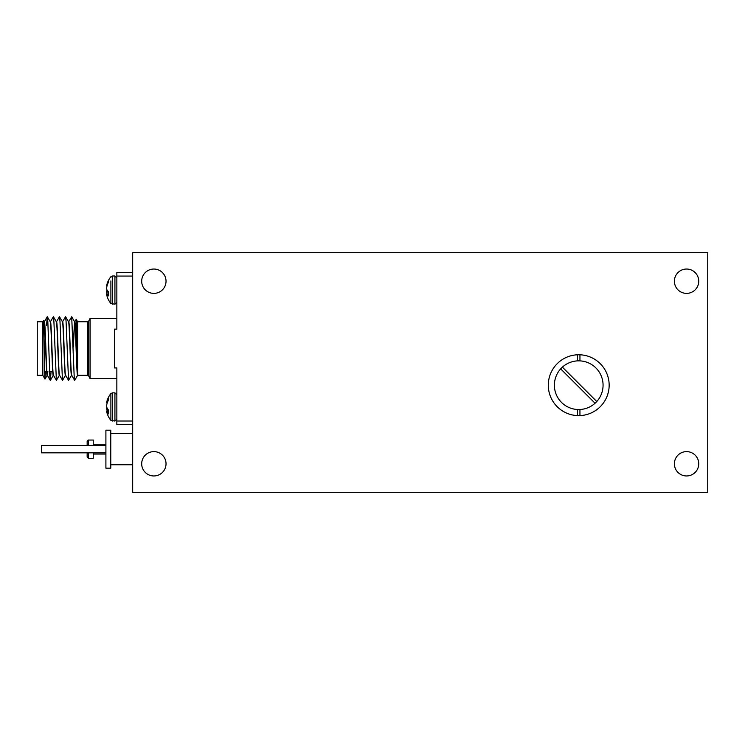 <?xml version="1.0" encoding="UTF-8"?>
<svg xmlns="http://www.w3.org/2000/svg" width="745" height="745" viewBox="0 0 745 745"><rect width="100%" height="100%" fill="white"/><g stroke="black" fill="none" stroke-linecap="round" stroke-linejoin="round"><path stroke-width="1.12" d="M73.112 346.751L74.565 321.756C75.58 320.108 76.595 376.97 77.601 375.322L87.621 375.322A1.22 1.22 0 0 1 88.711 375.992L90.08 378.73L116.853 378.73M74.565 321.756L74.798 321.756C75.739 320.005 76.716 370.004 77.629 374.707L77.629 321.756L87.621 321.756A1.22 1.22 0 0 0 88.711 321.086L90.08 318.348L90.08 378.73M42.847 375.322L37.25 375.322L37.25 321.756L42.847 321.756L42.847 375.322L45.007 379.056C44.523 380.434 44.02 318.348 43.489 320.657L44.197 321.812M42.847 321.756L43.489 320.657M52.746 371.662L49.608 371.662M46.656 371.662L44.681 371.662M132.684 272.465L116.853 272.465L116.853 329.141L114.423 329.141L114.423 367.937L116.853 367.937L116.853 421.018L132.684 421.018M90.08 318.348L116.853 318.348M47.41 375.322C46.395 376.989 45.389 320.089 44.374 321.756L44.16 321.756C45.138 320.108 46.153 376.97 47.168 375.322L47.922 371.662M50.213 321.756C51.228 320.108 52.243 376.97 53.258 375.322L53.463 375.322M50.25 321.756L50.455 321.756C51.47 320.089 52.485 376.989 53.5 375.322M56.303 321.756C57.318 320.108 58.334 376.97 59.349 375.322L59.553 375.322M56.331 321.756L56.545 321.756C57.561 320.089 58.566 376.989 59.591 375.322L62.561 380.332L65.495 375.257M62.384 321.756C63.409 320.108 64.424 376.97 65.43 375.322L65.635 375.322C64.657 376.989 63.642 320.089 62.627 321.756L62.422 321.756M71.762 375.322C70.738 376.989 69.732 320.089 68.717 321.756L68.503 321.756C69.49 320.108 70.505 376.97 71.52 375.322L71.725 375.322M47.289 375.117L47.68 371.662M73.215 350.513L73.234 350.001M73.327 347.077L74.677 321.952M46.572 325.416L47.233 316.746L47.801 320.965L49.831 376.113L50.39 380.332L51.06 371.662M50.39 321.821L53.323 316.746L53.882 320.965L56.369 380.332L59.414 375.257M56.48 321.821L59.404 316.746L59.973 320.965L62.45 380.332M62.561 321.821L65.495 316.746L66.054 320.965L68.54 380.332L71.585 375.257M68.652 321.821L71.697 316.746L74.174 376.113L74.705 380.369L77.629 375.303M45.361 371.662L45.007 379.056L47.233 375.266M74.733 321.821L76.214 319.316L77.629 374.707M132.684 424.613L116.853 424.613L116.853 421.018M116.853 276.06L132.684 276.06M153.861 451.619A12.171 12.171 0 0 0 141.69 463.79A12.171 12.171 0 0 0 153.861 475.962A12.171 12.171 0 0 0 166.033 463.79A12.171 12.171 0 0 0 153.861 451.619M112.393 421.083L112.393 392.848L110.893 393.556L110.893 420.376L114.926 421.083L116.853 419.156M107.373 402.458L106.665 402.393A21.158 12.339 6.2 0 1 106.796 401.76A21.158 12.339 6.2 0 1 106.926 401.285L106.973 401.145A21.279 18.048 9.5 0 1 108.602 397.56L108.602 399.888A21.279 18.048 170.5 0 0 106.973 403.632L106.926 403.809A21.158 20.804 151.2 0 0 106.665 405.708L106.665 406.072A21.158 17.079 8.5 0 0 106.926 407.645L106.973 407.776A21.279 11.128 5.9 0 0 108.602 410.16L108.602 413.931A21.279 11.128 174.1 0 1 106.973 411.799L106.926 411.734A21.158 3.353 174.9 0 1 106.665 411.454L106.665 411.538A21.158 12.339 173.8 0 0 106.796 412.171A21.288 21.288 0 0 0 110.893 420.376M107.336 411.38A21.279 18.048 9.5 0 1 106.973 410.299L106.926 410.123A21.158 20.804 28.8 0 1 106.665 408.223L106.665 407.86A21.158 17.079 171.5 0 1 106.796 406.966M110.893 302.498L110.893 299.285M110.893 280.94L110.893 303.513L114.926 304.23L116.853 302.302M112.393 304.23L112.393 275.995L110.893 276.702L110.893 277.727M106.665 285.884L106.665 285.735A21.158 14.9 7.1 0 1 106.926 284.394L106.973 284.236A21.279 19.584 12.9 0 1 107.056 283.966A21.279 19.584 12.9 0 1 108.602 280.316L108.602 282.02A21.279 19.584 167.1 0 0 106.973 286.052L106.926 286.238A21.158 21.074 90.3 0 0 106.665 288.157L106.665 288.501A21.158 14.909 7.1 0 0 106.926 289.88L106.973 289.991A21.279 8.121 5.4 0 0 108.602 291.77L108.602 295.867A21.279 8.121 174.6 0 1 106.973 294.349L106.665 294.489A21.158 14.9 172.9 0 0 106.926 295.83L106.973 295.979A21.279 19.584 167.1 0 0 107.056 296.259A21.288 21.288 0 0 0 110.893 303.513M107.01 294.312A21.279 19.584 12.9 0 1 106.973 294.173L106.926 293.986A21.158 21.074 89.7 0 1 106.665 292.059L106.665 291.723A21.158 14.909 172.9 0 1 106.926 290.345L106.973 290.233A21.279 8.121 174.6 0 1 107.056 290.112M579.945 360.878A24.343 24.343 0 0 0 554.382 385.193A24.343 24.343 0 0 0 579.945 409.508A24.343 24.343 0 0 0 603.068 385.193A24.343 24.343 0 0 0 579.945 360.878L579.945 354.788A30.433 30.433 0 0 1 609.159 385.193A30.433 30.433 0 0 1 577.505 415.598A30.433 30.433 0 0 1 548.292 385.193A30.433 30.433 0 0 1 579.945 354.788M698.745 463.79A12.171 12.171 0 0 0 686.564 451.619A12.171 12.171 0 0 0 674.393 463.79A12.171 12.171 0 0 0 686.564 475.962A12.171 12.171 0 0 0 698.745 463.79M166.033 281.21A12.171 12.171 0 0 0 153.861 269.038A12.171 12.171 0 0 0 141.69 281.21A12.171 12.171 0 0 0 153.861 293.381A12.171 12.171 0 0 0 166.033 281.21M698.745 281.21A12.171 12.171 0 0 0 686.564 269.038A12.171 12.171 0 0 0 674.393 281.21A12.171 12.171 0 0 0 686.564 293.381A12.171 12.171 0 0 0 698.745 281.21M110.772 468.167L110.772 430.191L105.902 430.191L105.902 468.167L110.772 468.167M88.376 452.83L88.376 458.305L93.246 458.305L93.246 452.83M87.156 452.83L87.156 457.085L88.376 458.305M105.902 452.83L41.385 452.83L41.385 445.529L105.902 445.529M87.156 445.529L87.156 441.263L88.376 440.044L93.246 440.044L93.246 445.529M88.376 440.044L88.376 445.529M132.684 252.695L132.684 492.305L707.75 492.305L707.75 252.695L132.684 252.695M560.668 368.859L595.059 403.241M577.505 409.508L577.505 415.598M577.505 354.788L577.505 360.878M579.945 415.598L579.945 409.508M596.773 401.518L562.391 367.136M116.853 403.874L116.853 414.183M106.656 411.445L108.602 411.268L106.665 411.538M88.711 321.086L88.711 375.992M87.621 375.322L87.621 321.756M112.393 392.848L114.926 392.848L114.926 421.083M112.393 275.995L114.926 275.995L114.926 304.23M108.323 294.201L106.973 294.173M108.602 291.993L106.665 292.059M106.926 293.986L108.602 294.014M106.665 291.723L108.472 291.658M108.602 294.21L106.973 294.349M106.926 294.322L108.602 294.173M107.504 284.422L106.926 284.394M106.973 284.236L107.559 284.273M108.602 410.355L106.973 410.299M107.196 408.213L106.665 408.223M106.926 410.123L108.602 410.178M108.602 411.659L106.973 411.799M106.926 411.734L108.602 411.594M107.848 401.341L106.926 401.285M106.973 401.145L107.904 401.21M47.345 316.746L50.278 321.812M50.39 380.332L53.323 375.257M53.435 316.746L56.369 321.821M59.516 316.746L62.45 321.821M65.607 316.746L68.54 321.821M71.697 316.746L74.621 321.821M71.688 375.257L74.621 380.332M65.607 375.257L68.54 380.332M53.435 375.257L56.369 380.332M47.345 375.257L50.278 380.332M44.309 321.821L47.233 316.746M77.629 321.756L76.214 319.316M110.893 393.556A21.288 21.288 0 0 0 106.796 401.76M114.926 392.848L116.853 394.776M110.893 276.702A21.288 21.288 0 0 0 107.056 283.966M114.926 275.995L116.853 277.922M132.684 464.759L110.772 464.759M93.246 454.04L105.902 454.04M93.246 444.309L105.902 444.309M132.684 433.599L110.772 433.599"/></g></svg>
